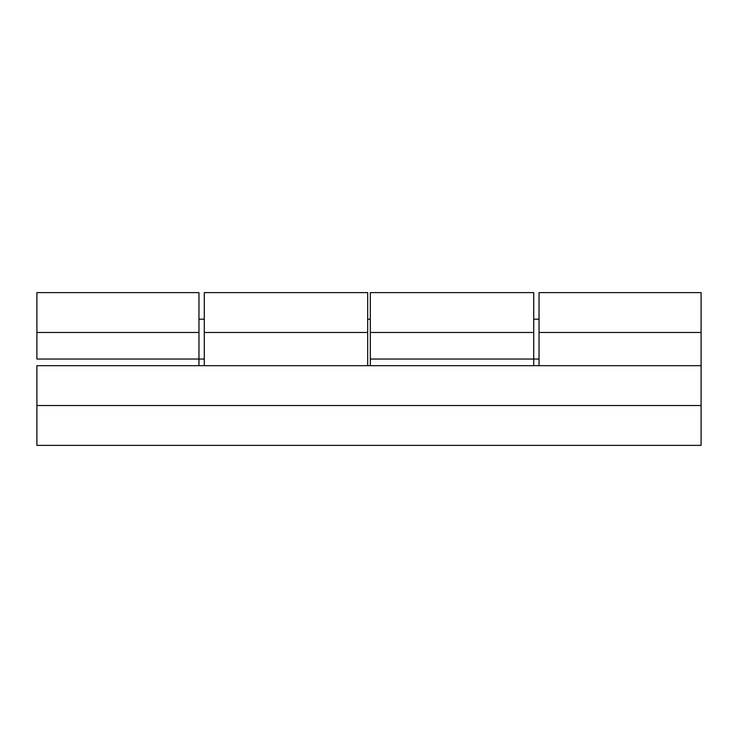 <?xml version="1.0" encoding="UTF-8"?>
<svg xmlns="http://www.w3.org/2000/svg" width="738" height="738" viewBox="0 0 738 738"><rect width="100%" height="100%" fill="white"/><g stroke="black" fill="none" stroke-linecap="round" stroke-linejoin="round"><path stroke-width="1.11" d="M370.328 359.037L539.035 359.037L533.722 359.037L533.722 292.617L370.328 292.617L533.722 292.617L533.722 332.469L370.328 332.469L370.328 292.617L370.328 332.469L533.722 332.469L533.722 359.037L370.328 359.037L370.328 332.469L370.328 365.679M198.965 359.037L198.965 292.617L36.9 292.617L198.965 292.617L198.965 332.469L36.9 332.469L36.9 292.617L36.9 332.469L198.965 332.469L198.965 359.037L36.9 359.037L36.9 332.469L36.9 359.037L204.278 359.037L198.965 359.037L198.965 365.679M533.722 359.037L533.722 365.679M701.1 365.679L36.9 365.679L36.9 445.383L701.1 445.383L36.9 445.383L36.9 365.679L701.1 365.679L701.1 405.531L36.9 405.531L701.1 405.531L701.1 445.383L701.1 332.469L539.035 332.469L701.1 332.469L701.1 365.679M204.278 365.679L204.278 332.469L367.672 332.469L367.672 365.679L367.672 332.469L204.278 332.469L204.278 292.617L367.672 292.617L204.278 292.617L204.278 365.679M367.672 292.617L367.672 332.469L367.672 292.617M539.035 365.679L539.035 292.617L701.1 292.617L539.035 292.617L539.035 365.679M701.1 292.617L701.1 332.469L701.1 292.617M539.035 319.185L533.722 319.185M370.328 319.185L367.672 319.185M204.278 319.185L198.965 319.185"/></g></svg>
